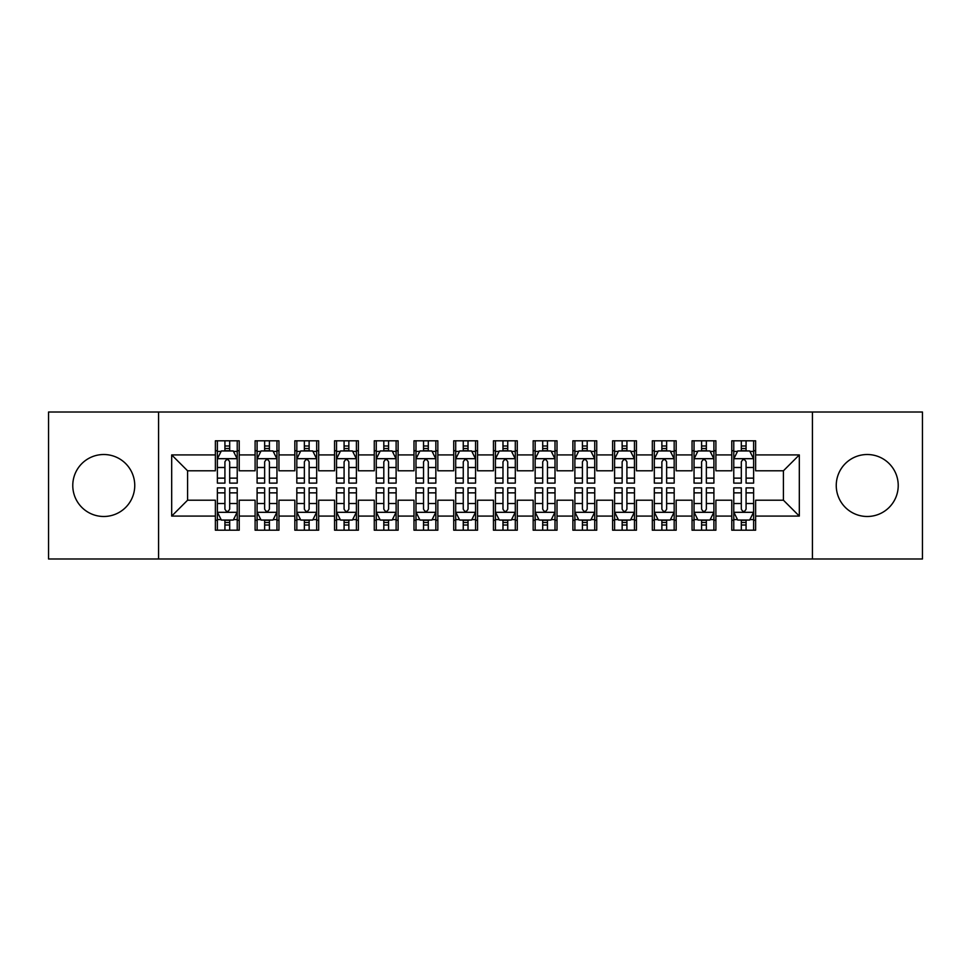 <?xml version="1.0" encoding="UTF-8"?>
<svg xmlns="http://www.w3.org/2000/svg" width="971" height="971" viewBox="0 0 971 971"><rect width="100%" height="100%" fill="white"/><g stroke="black" fill="none" stroke-linecap="round" stroke-linejoin="round"><path stroke-width="1.46" d="M867.237 454.513A30.987 30.987 0 0 0 836.249 485.5A30.987 30.987 0 0 0 867.237 516.487A30.987 30.987 0 0 0 898.224 485.5A30.987 30.987 0 0 0 867.237 454.513M103.763 454.513A30.987 30.987 0 0 0 72.776 485.5A30.987 30.987 0 0 0 103.763 516.487A30.987 30.987 0 0 0 134.751 485.5A30.987 30.987 0 0 0 103.763 454.513M812.424 558.993L922.45 558.993L922.45 412.007L812.424 412.007L812.424 558.993L158.576 558.993L158.576 412.007L48.55 412.007L48.55 558.993L158.576 558.993M812.424 412.007L158.576 412.007M171.685 516.087L171.685 454.914L215.38 454.914L215.38 470.801L187.585 470.801L187.585 500.199L171.685 516.087L215.38 516.087L215.38 530.19L239.218 530.19L239.218 516.087L255.106 516.087L255.106 530.19L278.944 530.19L278.944 516.087L294.832 516.087L294.832 530.19L318.67 530.19L318.67 516.087L334.558 516.087L334.558 530.19L358.384 530.19L358.384 516.087L374.272 516.087L374.272 530.19L398.11 530.19L398.11 516.087L413.998 516.087L413.998 530.19L437.836 530.19L437.836 516.087L453.724 516.087L453.724 530.19L477.55 530.19L477.55 516.087L493.45 516.087L493.45 530.19L517.276 530.19L517.276 516.087L533.164 516.087L533.164 530.19L557.002 530.19L557.002 516.087L572.89 516.087L572.89 530.19L596.728 530.19L596.728 516.087L612.616 516.087L612.616 530.19L636.442 530.19L636.442 516.087L652.33 516.087L652.33 530.19L676.168 530.19L676.168 516.087L692.056 516.087L692.056 530.19L715.894 530.19L715.894 516.087L731.782 516.087L731.782 530.19L755.62 530.19L755.62 500.199L783.415 500.199L783.415 470.801L755.62 470.801L755.62 454.914L799.315 454.914L799.315 516.087L755.62 516.087M755.62 454.914L755.62 440.81L731.782 440.81L731.782 454.914L715.894 454.914L715.894 440.81L692.056 440.81L692.056 454.914L676.168 454.914L676.168 440.81L652.33 440.81L652.33 454.914L636.442 454.914L636.442 440.81L612.616 440.81L612.616 454.914L596.728 454.914L596.728 440.81L572.89 440.81L572.89 454.914L557.002 454.914L557.002 440.81L533.164 440.81L533.164 454.914L517.276 454.914L517.276 440.81L493.45 440.81L493.45 454.914L477.55 454.914L477.55 440.81L453.724 440.81L453.724 454.914L437.836 454.914L437.836 440.81L413.998 440.81L413.998 454.914L398.11 454.914L398.11 440.81L374.272 440.81L374.272 454.914L358.384 454.914L358.384 440.81L334.558 440.81L334.558 454.914L318.67 454.914L318.67 440.81L294.832 440.81L294.832 454.914L278.944 454.914L278.944 440.81L255.106 440.81L255.106 454.914L239.218 454.914L239.218 440.81L215.38 440.81L215.38 454.914M715.894 516.087L715.894 500.199L731.782 500.199L731.782 516.087M799.315 454.914L783.415 470.801M676.168 516.087L676.168 500.199L692.056 500.199L692.056 516.087M731.782 454.914L731.782 470.801L715.894 470.801L715.894 454.914M636.442 516.087L636.442 500.199L652.33 500.199L652.33 516.087M692.056 454.914L692.056 470.801L676.168 470.801L676.168 454.914M596.728 516.087L596.728 500.199L612.616 500.199L612.616 516.087M652.33 454.914L652.33 470.801L636.442 470.801L636.442 454.914M557.002 516.087L557.002 500.199L572.89 500.199L572.89 516.087M612.616 454.914L612.616 470.801L596.728 470.801L596.728 454.914M517.276 516.087L517.276 500.199L533.164 500.199L533.164 516.087M572.89 454.914L572.89 470.801L557.002 470.801L557.002 454.914M477.55 516.087L477.55 500.199L493.45 500.199L493.45 516.087M533.164 454.914L533.164 470.801L517.276 470.801L517.276 454.914M437.836 516.087L437.836 500.199L453.724 500.199L453.724 516.087M493.45 454.914L493.45 470.801L477.55 470.801L477.55 454.914M398.11 516.087L398.11 500.199L413.998 500.199L413.998 516.087M453.724 454.914L453.724 470.801L437.836 470.801L437.836 454.914M358.384 516.087L358.384 500.199L374.272 500.199L374.272 516.087M413.998 454.914L413.998 470.801L398.11 470.801L398.11 454.914M318.67 516.087L318.67 500.199L334.558 500.199L334.558 516.087M374.272 454.914L374.272 470.801L358.384 470.801L358.384 454.914M278.944 516.087L278.944 500.199L294.832 500.199L294.832 516.087M334.558 454.914L334.558 470.801L318.67 470.801L318.67 454.914M239.218 516.087L239.218 500.199L255.106 500.199L255.106 516.087M294.832 454.914L294.832 470.801L278.944 470.801L278.944 454.914M187.585 500.199L215.38 500.199L215.38 516.087M255.106 454.914L255.106 470.801L239.218 470.801L239.218 454.914M731.782 450.738L733.773 450.738M753.63 450.738L755.62 450.738M692.056 450.738L694.047 450.738M713.903 450.738L715.894 450.738M652.33 450.738L654.32 450.738M674.177 450.738L676.168 450.738M612.616 450.738L614.594 450.738M634.464 450.738L636.442 450.738M572.89 450.738L574.881 450.738M594.738 450.738L596.728 450.738M533.164 450.738L535.155 450.738M555.011 450.738L557.002 450.738M493.45 450.738L495.428 450.738M515.298 450.738L517.276 450.738M453.724 450.738L455.702 450.738M475.572 450.738L477.55 450.738M413.998 450.738L415.989 450.738M435.845 450.738L437.836 450.738M374.272 450.738L376.263 450.738M396.119 450.738L398.11 450.738M334.558 450.738L336.536 450.738M356.406 450.738L358.384 450.738M294.832 450.738L296.823 450.738M316.68 450.738L318.67 450.738M255.106 450.738L257.097 450.738M276.953 450.738L278.944 450.738M215.38 450.738L217.37 450.738M237.227 450.738L239.218 450.738M215.38 520.262L217.37 520.262M237.227 520.262L239.218 520.262M255.106 520.262L257.097 520.262M276.953 520.262L278.944 520.262M294.832 520.262L296.823 520.262M316.68 520.262L318.67 520.262M334.558 520.262L336.536 520.262M356.406 520.262L358.384 520.262M374.272 520.262L376.263 520.262M396.119 520.262L398.11 520.262M413.998 520.262L415.989 520.262M435.845 520.262L437.836 520.262M453.724 520.262L455.702 520.262M475.572 520.262L477.55 520.262M493.45 520.262L495.428 520.262M515.298 520.262L517.276 520.262M533.164 520.262L535.155 520.262M555.011 520.262L557.002 520.262M572.89 520.262L574.881 520.262M594.738 520.262L596.728 520.262M612.616 520.262L614.594 520.262M634.464 520.262L636.442 520.262M652.33 520.262L654.32 520.262M674.177 520.262L676.168 520.262M692.056 520.262L694.047 520.262M713.903 520.262L715.894 520.262M731.782 520.262L733.773 520.262M753.63 520.262L755.62 520.262M171.685 454.914L187.585 470.801M783.415 500.199L799.315 516.087M229.69 445.98L224.92 445.98M237.227 478.133L229.69 478.133L229.69 483.121L237.227 483.121L237.227 458.882L233.258 450.945L221.339 450.945L217.37 458.882L217.37 483.121L224.92 483.121L224.92 478.133L217.37 478.133M217.37 458.882L217.37 440.81M237.227 458.882L237.227 440.81M224.92 450.945L224.92 440.81M229.69 440.81L229.69 450.945M229.69 478.133L229.69 461.868C228.1 458.81 226.51 458.81 224.92 461.868L224.92 478.133M229.69 450.738L224.92 450.738M224.92 525.02L229.69 525.02M217.37 492.867L224.92 492.867L224.92 487.879L217.37 487.879L217.37 512.118L221.339 520.055L233.258 520.055L237.227 512.118L237.227 487.879L229.69 487.879L229.69 492.867L237.227 492.867M237.227 512.118L237.227 530.19M217.37 512.118L217.37 530.19M229.69 520.055L229.69 530.19M224.92 530.19L224.92 520.055M224.92 492.867L224.92 509.132C226.51 512.19 228.1 512.19 229.69 509.132L229.69 492.867M224.92 520.262L229.69 520.262M269.404 445.98L264.646 445.98M276.953 478.133L269.404 478.133L269.404 483.121L276.953 483.121L276.953 458.882L272.985 450.945L261.065 450.945L257.097 458.882L257.097 483.121L264.646 483.121L264.646 478.133L257.097 478.133M257.097 458.882L257.097 440.81M276.953 458.882L276.953 440.81M264.646 450.945L264.646 440.81M269.404 440.81L269.404 450.945M269.404 478.133L269.404 461.868C267.826 458.81 266.236 458.81 264.646 461.868L264.646 478.133M269.404 450.738L264.646 450.738M309.13 445.98L304.36 445.98M316.68 478.133L309.13 478.133L309.13 483.121L316.68 483.121L316.68 458.882L312.711 450.945L300.792 450.945L296.823 458.882L296.823 483.121L304.36 483.121L304.36 478.133L296.823 478.133M296.823 458.882L296.823 440.81M316.68 458.882L316.68 440.81M304.36 450.945L304.36 440.81M309.13 440.81L309.13 450.945M309.13 478.133L309.13 461.868C307.54 458.81 305.95 458.81 304.36 461.868L304.36 478.133M309.13 450.738L304.36 450.738M264.646 525.02L269.404 525.02M257.097 492.867L264.646 492.867L264.646 487.879L257.097 487.879L257.097 512.118L261.065 520.055L272.985 520.055L276.953 512.118L276.953 487.879L269.404 487.879L269.404 492.867L276.953 492.867M276.953 512.118L276.953 530.19M257.097 512.118L257.097 530.19M269.404 520.055L269.404 530.19M264.646 530.19L264.646 520.055M264.646 492.867L264.646 509.132C266.224 512.19 267.814 512.19 269.404 509.132L269.404 492.867M264.646 520.262L269.404 520.262M304.36 525.02L309.13 525.02M296.823 492.867L304.36 492.867L304.36 487.879L296.823 487.879L296.823 512.118L300.792 520.055L312.711 520.055L316.68 512.118L316.68 487.879L309.13 487.879L309.13 492.867L316.68 492.867M316.68 512.118L316.68 530.19M296.823 512.118L296.823 530.19M309.13 520.055L309.13 530.19M304.36 530.19L304.36 520.055M304.36 492.867L304.36 509.132C305.95 512.19 307.54 512.19 309.13 509.132L309.13 492.867M304.36 520.262L309.13 520.262M348.856 445.98L344.086 445.98M356.406 478.133L348.856 478.133L348.856 483.121L356.406 483.121L356.406 458.882L352.424 450.945L340.518 450.945L336.536 458.882L336.536 483.121L344.086 483.121L344.086 478.133L336.536 478.133M336.536 458.882L336.536 440.81M356.406 458.882L356.406 440.81M344.086 450.945L344.086 440.81M348.856 440.81L348.856 450.945M348.856 478.133L348.856 461.868C347.266 458.81 345.676 458.81 344.086 461.868L344.086 478.133M348.856 450.738L344.086 450.738M388.582 445.98L383.812 445.98M396.119 478.133L388.582 478.133L388.582 483.121L396.119 483.121L396.119 458.882L392.15 450.945L380.231 450.945L376.263 458.882L376.263 483.121L383.812 483.121L383.812 478.133L376.263 478.133M376.263 458.882L376.263 440.81M396.119 458.882L396.119 440.81M383.812 450.945L383.812 440.81M388.582 440.81L388.582 450.945M388.582 478.133L388.582 461.868C386.992 458.81 385.402 458.81 383.812 461.868L383.812 478.133M388.582 450.738L383.812 450.738M344.086 525.02L348.856 525.02M336.536 492.867L344.086 492.867L344.086 487.879L336.536 487.879L336.536 512.118L340.518 520.055L352.424 520.055L356.406 512.118L356.406 487.879L348.856 487.879L348.856 492.867L356.406 492.867M356.406 512.118L356.406 530.19M336.536 512.118L336.536 530.19M348.856 520.055L348.856 530.19M344.086 530.19L344.086 520.055M344.086 492.867L344.086 509.132C345.676 512.19 347.266 512.19 348.856 509.132L348.856 492.867M344.086 520.262L348.856 520.262M383.812 525.02L388.582 525.02M376.263 492.867L383.812 492.867L383.812 487.879L376.263 487.879L376.263 512.118L380.231 520.055L392.15 520.055L396.119 512.118L396.119 487.879L388.582 487.879L388.582 492.867L396.119 492.867M396.119 512.118L396.119 530.19M376.263 512.118L376.263 530.19M388.582 520.055L388.582 530.19M383.812 530.19L383.812 520.055M383.812 492.867L383.812 509.132C385.402 512.19 386.98 512.19 388.582 509.132L388.582 492.867M383.812 520.262L388.582 520.262M428.296 445.98L423.538 445.98M435.845 478.133L428.296 478.133L428.296 483.121L435.845 483.121L435.845 458.882L431.877 450.945L419.958 450.945L415.989 458.882L415.989 483.121L423.538 483.121L423.538 478.133L415.989 478.133M415.989 458.882L415.989 440.81M435.845 458.882L435.845 440.81M423.538 450.945L423.538 440.81M428.296 440.81L428.296 450.945M428.296 478.133L428.296 461.868C426.718 458.81 425.128 458.81 423.538 461.868L423.538 478.133M428.296 450.738L423.538 450.738M423.538 525.02L428.296 525.02M415.989 492.867L423.538 492.867L423.538 487.879L415.989 487.879L415.989 512.118L419.958 520.055L431.877 520.055L435.845 512.118L435.845 487.879L428.296 487.879L428.296 492.867L435.845 492.867M435.845 512.118L435.845 530.19M415.989 512.118L415.989 530.19M428.296 520.055L428.296 530.19M423.538 530.19L423.538 520.055M423.538 492.867L423.538 509.132C425.116 512.19 426.706 512.19 428.296 509.132L428.296 492.867M423.538 520.262L428.296 520.262M468.022 445.98L463.252 445.98M475.572 478.133L468.022 478.133L468.022 483.121L475.572 483.121L475.572 458.882L471.603 450.945L459.684 450.945L455.702 458.882L455.702 483.121L463.252 483.121L463.252 478.133L455.702 478.133M455.702 458.882L455.702 440.81M475.572 458.882L475.572 440.81M463.252 450.945L463.252 440.81M468.022 440.81L468.022 450.945M468.022 478.133L468.022 461.868C466.432 458.81 464.842 458.81 463.252 461.868L463.252 478.133M468.022 450.738L463.252 450.738M463.252 525.02L468.022 525.02M455.702 492.867L463.252 492.867L463.252 487.879L455.702 487.879L455.702 512.118L459.684 520.055L471.603 520.055L475.572 512.118L475.572 487.879L468.022 487.879L468.022 492.867L475.572 492.867M475.572 512.118L475.572 530.19M455.702 512.118L455.702 530.19M468.022 520.055L468.022 530.19M463.252 530.19L463.252 520.055M463.252 492.867L463.252 509.132C464.842 512.19 466.432 512.19 468.022 509.132L468.022 492.867M463.252 520.262L468.022 520.262M507.748 445.98L502.978 445.98M515.298 478.133L507.748 478.133L507.748 483.121L515.298 483.121L515.298 458.882L511.316 450.945L499.397 450.945L495.428 458.882L495.428 483.121L502.978 483.121L502.978 478.133L495.428 478.133M495.428 458.882L495.428 440.81M515.298 458.882L515.298 440.81M502.978 450.945L502.978 440.81M507.748 440.81L507.748 450.945M507.748 478.133L507.748 461.868C506.158 458.81 504.568 458.81 502.978 461.868L502.978 478.133M507.748 450.738L502.978 450.738M502.978 525.02L507.748 525.02M495.428 492.867L502.978 492.867L502.978 487.879L495.428 487.879L495.428 512.118L499.397 520.055L511.316 520.055L515.298 512.118L515.298 487.879L507.748 487.879L507.748 492.867L515.298 492.867M515.298 512.118L515.298 530.19M495.428 512.118L495.428 530.19M507.748 520.055L507.748 530.19M502.978 530.19L502.978 520.055M502.978 492.867L502.978 509.132C504.568 512.19 506.158 512.19 507.748 509.132L507.748 492.867M502.978 520.262L507.748 520.262M547.462 445.98L542.704 445.98M555.011 478.133L547.462 478.133L547.462 483.121L555.011 483.121L555.011 458.882L551.043 450.945L539.123 450.945L535.155 458.882L535.155 483.121L542.704 483.121L542.704 478.133L535.155 478.133M535.155 458.882L535.155 440.81M555.011 458.882L555.011 440.81M542.704 450.945L542.704 440.81M547.462 440.81L547.462 450.945M547.462 478.133L547.462 461.868C545.884 458.81 544.294 458.81 542.704 461.868L542.704 478.133M547.462 450.738L542.704 450.738M542.704 525.02L547.462 525.02M535.155 492.867L542.704 492.867L542.704 487.879L535.155 487.879L535.155 512.118L539.123 520.055L551.043 520.055L555.011 512.118L555.011 487.879L547.462 487.879L547.462 492.867L555.011 492.867M555.011 512.118L555.011 530.19M535.155 512.118L535.155 530.19M547.462 520.055L547.462 530.19M542.704 530.19L542.704 520.055M542.704 492.867L542.704 509.132C544.282 512.19 545.872 512.19 547.462 509.132L547.462 492.867M542.704 520.262L547.462 520.262M587.188 445.98L582.418 445.98M594.738 478.133L587.188 478.133L587.188 483.121L594.738 483.121L594.738 458.882L590.769 450.945L578.85 450.945L574.881 458.882L574.881 483.121L582.418 483.121L582.418 478.133L574.881 478.133M574.881 458.882L574.881 440.81M594.738 458.882L594.738 440.81M582.418 450.945L582.418 440.81M587.188 440.81L587.188 450.945M587.188 478.133L587.188 461.868C585.598 458.81 584.02 458.81 582.418 461.868L582.418 478.133M587.188 450.738L582.418 450.738M582.418 525.02L587.188 525.02M574.881 492.867L582.418 492.867L582.418 487.879L574.881 487.879L574.881 512.118L578.85 520.055L590.769 520.055L594.738 512.118L594.738 487.879L587.188 487.879L587.188 492.867L594.738 492.867M594.738 512.118L594.738 530.19M574.881 512.118L574.881 530.19M587.188 520.055L587.188 530.19M582.418 530.19L582.418 520.055M582.418 492.867L582.418 509.132C584.008 512.19 585.598 512.19 587.188 509.132L587.188 492.867M582.418 520.262L587.188 520.262M626.914 445.98L622.144 445.98M634.464 478.133L626.914 478.133L626.914 483.121L634.464 483.121L634.464 458.882L630.482 450.945L618.576 450.945L614.594 458.882L614.594 483.121L622.144 483.121L622.144 478.133L614.594 478.133M614.594 458.882L614.594 440.81M634.464 458.882L634.464 440.81M622.144 450.945L622.144 440.81M626.914 440.81L626.914 450.945M626.914 478.133L626.914 461.868C625.324 458.81 623.734 458.81 622.144 461.868L622.144 478.133M626.914 450.738L622.144 450.738M622.144 525.02L626.914 525.02M614.594 492.867L622.144 492.867L622.144 487.879L614.594 487.879L614.594 512.118L618.576 520.055L630.482 520.055L634.464 512.118L634.464 487.879L626.914 487.879L626.914 492.867L634.464 492.867M634.464 512.118L634.464 530.19M614.594 512.118L614.594 530.19M626.914 520.055L626.914 530.19M622.144 530.19L622.144 520.055M622.144 492.867L622.144 509.132C623.734 512.19 625.324 512.19 626.914 509.132L626.914 492.867M622.144 520.262L626.914 520.262M666.64 445.98L661.87 445.98M674.177 478.133L666.64 478.133L666.64 483.121L674.177 483.121L674.177 458.882L670.208 450.945L658.289 450.945L654.32 458.882L654.32 483.121L661.87 483.121L661.87 478.133L654.32 478.133M654.32 458.882L654.32 440.81M674.177 458.882L674.177 440.81M661.87 450.945L661.87 440.81M666.64 440.81L666.64 450.945M666.64 478.133L666.64 461.868C665.05 458.81 663.46 458.81 661.87 461.868L661.87 478.133M666.64 450.738L661.87 450.738M661.87 525.02L666.64 525.02M654.32 492.867L661.87 492.867L661.87 487.879L654.32 487.879L654.32 512.118L658.289 520.055L670.208 520.055L674.177 512.118L674.177 487.879L666.64 487.879L666.64 492.867L674.177 492.867M674.177 512.118L674.177 530.19M654.32 512.118L654.32 530.19M666.64 520.055L666.64 530.19M661.87 530.19L661.87 520.055M661.87 492.867L661.87 509.132C663.46 512.19 665.05 512.19 666.64 509.132L666.64 492.867M661.87 520.262L666.64 520.262M706.354 445.98L701.596 445.98M713.903 478.133L706.354 478.133L706.354 483.121L713.903 483.121L713.903 458.882L709.935 450.945L698.015 450.945L694.047 458.882L694.047 483.121L701.596 483.121L701.596 478.133L694.047 478.133M694.047 458.882L694.047 440.81M713.903 458.882L713.903 440.81M701.596 450.945L701.596 440.81M706.354 440.81L706.354 450.945M706.354 478.133L706.354 461.868C704.776 458.81 703.186 458.81 701.596 461.868L701.596 478.133M706.354 450.738L701.596 450.738M701.596 525.02L706.354 525.02M694.047 492.867L701.596 492.867L701.596 487.879L694.047 487.879L694.047 512.118L698.015 520.055L709.935 520.055L713.903 512.118L713.903 487.879L706.354 487.879L706.354 492.867L713.903 492.867M713.903 512.118L713.903 530.19M694.047 512.118L694.047 530.19M706.354 520.055L706.354 530.19M701.596 530.19L701.596 520.055M701.596 492.867L701.596 509.132C703.174 512.19 704.764 512.19 706.354 509.132L706.354 492.867M701.596 520.262L706.354 520.262M746.08 445.98L741.31 445.98M753.63 478.133L746.08 478.133L746.08 483.121L753.63 483.121L753.63 458.882L749.661 450.945L737.742 450.945L733.773 458.882L733.773 483.121L741.31 483.121L741.31 478.133L733.773 478.133M733.773 458.882L733.773 440.81M753.63 458.882L753.63 440.81M741.31 450.945L741.31 440.81M746.08 440.81L746.08 450.945M746.08 478.133L746.08 461.868C744.49 458.81 742.9 458.81 741.31 461.868L741.31 478.133M746.08 450.738L741.31 450.738M741.31 525.02L746.08 525.02M733.773 492.867L741.31 492.867L741.31 487.879L733.773 487.879L733.773 512.118L737.742 520.055L749.661 520.055L753.63 512.118L753.63 487.879L746.08 487.879L746.08 492.867L753.63 492.867M753.63 512.118L753.63 530.19M733.773 512.118L733.773 530.19M746.08 520.055L746.08 530.19M741.31 530.19L741.31 520.055M741.31 492.867L741.31 509.132C742.9 512.19 744.49 512.19 746.08 509.132L746.08 492.867M741.31 520.262L746.08 520.262M237.13 458.688L217.468 458.688M217.37 451.418L221.109 451.418M233.501 451.418L237.227 451.418M224.92 467.488L217.37 467.488M237.227 467.488L229.69 467.488M229.69 448.505L224.92 448.505M217.468 512.312L237.13 512.312M237.227 519.582L233.501 519.582M221.109 519.582L217.37 519.582M229.69 503.512L237.227 503.512M217.37 503.512L224.92 503.512M224.92 522.495L229.69 522.495M276.856 458.688L257.194 458.688M257.097 451.418L260.823 451.418M273.227 451.418L276.953 451.418M264.646 467.488L257.097 467.488M276.953 467.488L269.404 467.488M269.404 448.505L264.646 448.505M316.582 458.688L296.92 458.688M296.823 451.418L300.549 451.418M312.941 451.418L316.68 451.418M304.36 467.488L296.823 467.488M316.68 467.488L309.13 467.488M309.13 448.505L304.36 448.505M257.194 512.312L276.856 512.312M276.953 519.582L273.227 519.582M260.823 519.582L257.097 519.582M269.404 503.512L276.953 503.512M257.097 503.512L264.646 503.512M264.646 522.495L269.404 522.495M296.92 512.312L316.582 512.312M316.68 519.582L312.941 519.582M300.549 519.582L296.823 519.582M309.13 503.512L316.68 503.512M296.823 503.512L304.36 503.512M304.36 522.495L309.13 522.495M356.296 458.688L336.634 458.688M336.536 451.418L340.275 451.418M352.667 451.418L356.406 451.418M344.086 467.488L336.536 467.488M356.406 467.488L348.856 467.488M348.856 448.505L344.086 448.505M396.022 458.688L376.36 458.688M376.263 451.418L380.001 451.418M392.393 451.418L396.119 451.418M383.812 467.488L376.263 467.488M396.119 467.488L388.582 467.488M388.582 448.505L383.812 448.505M336.634 512.312L356.296 512.312M356.406 519.582L352.667 519.582M340.275 519.582L336.536 519.582M348.856 503.512L356.406 503.512M336.536 503.512L344.086 503.512M344.086 522.495L348.856 522.495M376.36 512.312L396.022 512.312M396.119 519.582L392.393 519.582M380.001 519.582L376.263 519.582M388.582 503.512L396.119 503.512M376.263 503.512L383.812 503.512M383.812 522.495L388.582 522.495M435.748 458.688L416.086 458.688M415.989 451.418L419.715 451.418M432.107 451.418L435.845 451.418M423.538 467.488L415.989 467.488M435.845 467.488L428.296 467.488M428.296 448.505L423.538 448.505M416.086 512.312L435.748 512.312M435.845 519.582L432.107 519.582M419.715 519.582L415.989 519.582M428.296 503.512L435.845 503.512M415.989 503.512L423.538 503.512M423.538 522.495L428.296 522.495M475.474 458.688L455.812 458.688M455.702 451.418L459.441 451.418M471.833 451.418L475.572 451.418M463.252 467.488L455.702 467.488M475.572 467.488L468.022 467.488M468.022 448.505L463.252 448.505M455.812 512.312L475.474 512.312M475.572 519.582L471.833 519.582M459.441 519.582L455.702 519.582M468.022 503.512L475.572 503.512M455.702 503.512L463.252 503.512M463.252 522.495L468.022 522.495M515.188 458.688L495.526 458.688M495.428 451.418L499.167 451.418M511.559 451.418L515.298 451.418M502.978 467.488L495.428 467.488M515.298 467.488L507.748 467.488M507.748 448.505L502.978 448.505M495.526 512.312L515.188 512.312M515.298 519.582L511.559 519.582M499.167 519.582L495.428 519.582M507.748 503.512L515.298 503.512M495.428 503.512L502.978 503.512M502.978 522.495L507.748 522.495M554.914 458.688L535.252 458.688M535.155 451.418L538.893 451.418M551.285 451.418L555.011 451.418M542.704 467.488L535.155 467.488M555.011 467.488L547.462 467.488M547.462 448.505L542.704 448.505M535.252 512.312L554.914 512.312M555.011 519.582L551.285 519.582M538.893 519.582L535.155 519.582M547.462 503.512L555.011 503.512M535.155 503.512L542.704 503.512M542.704 522.495L547.462 522.495M594.64 458.688L574.978 458.688M574.881 451.418L578.607 451.418M590.999 451.418L594.738 451.418M582.418 467.488L574.881 467.488M594.738 467.488L587.188 467.488M587.188 448.505L582.418 448.505M574.978 512.312L594.64 512.312M594.738 519.582L590.999 519.582M578.607 519.582L574.881 519.582M587.188 503.512L594.738 503.512M574.881 503.512L582.418 503.512M582.418 522.495L587.188 522.495M634.366 458.688L614.704 458.688M614.594 451.418L618.333 451.418M630.725 451.418L634.464 451.418M622.144 467.488L614.594 467.488M634.464 467.488L626.914 467.488M626.914 448.505L622.144 448.505M614.704 512.312L634.366 512.312M634.464 519.582L630.725 519.582M618.333 519.582L614.594 519.582M626.914 503.512L634.464 503.512M614.594 503.512L622.144 503.512M622.144 522.495L626.914 522.495M674.08 458.688L654.418 458.688M654.32 451.418L658.059 451.418M670.451 451.418L674.177 451.418M661.87 467.488L654.32 467.488M674.177 467.488L666.64 467.488M666.64 448.505L661.87 448.505M654.418 512.312L674.08 512.312M674.177 519.582L670.451 519.582M658.059 519.582L654.32 519.582M666.64 503.512L674.177 503.512M654.32 503.512L661.87 503.512M661.87 522.495L666.64 522.495M713.806 458.688L694.144 458.688M694.047 451.418L697.773 451.418M710.177 451.418L713.903 451.418M701.596 467.488L694.047 467.488M713.903 467.488L706.354 467.488M706.354 448.505L701.596 448.505M694.144 512.312L713.806 512.312M713.903 519.582L710.177 519.582M697.773 519.582L694.047 519.582M706.354 503.512L713.903 503.512M694.047 503.512L701.596 503.512M701.596 522.495L706.354 522.495M753.532 458.688L733.87 458.688M733.773 451.418L737.499 451.418M749.891 451.418L753.63 451.418M741.31 467.488L733.773 467.488M753.63 467.488L746.08 467.488M746.08 448.505L741.31 448.505M733.87 512.312L753.532 512.312M753.63 519.582L749.891 519.582M737.499 519.582L733.773 519.582M746.08 503.512L753.63 503.512M733.773 503.512L741.31 503.512M741.31 522.495L746.08 522.495"/></g></svg>
